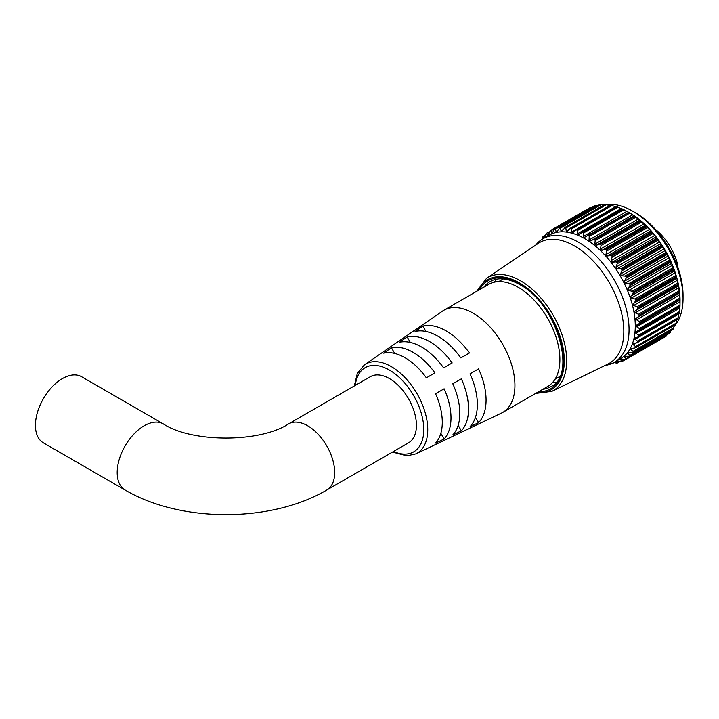 <?xml version="1.0" encoding="UTF-8"?>
<svg xmlns="http://www.w3.org/2000/svg" width="719" height="719" viewBox="0 0 719 719"><rect width="100%" height="100%" fill="white"/><g stroke="black" fill="none" stroke-linecap="round" stroke-linejoin="round"><path stroke-width="1.08" d="M626.114 276.707L625.018 276.069L665.668 252.603L666.091 253.627L626.114 276.707A74.713 43.14 60 0 1 626.204 276.86L666.18 253.78A74.713 43.14 -120 0 0 666.091 253.627M621.791 269.355L620.65 268.807L661.3 245.341L661.768 246.275L621.791 269.355A74.713 43.14 60 0 1 621.881 269.499L661.857 246.419A74.713 43.14 -120 0 0 661.768 246.275M617.01 262.345L615.85 261.896L656.501 238.429L656.986 239.265L617.01 262.345A74.713 43.14 60 0 1 617.109 262.489L657.085 239.409A74.713 43.14 -120 0 0 656.986 239.265M611.833 255.775L610.665 255.425L651.315 231.958L651.809 232.695L611.833 255.775A74.713 43.14 60 0 1 611.95 255.901L651.926 232.821A74.713 43.14 -120 0 0 651.809 232.695M606.351 249.718L605.182 249.475L645.824 226.009L646.327 226.638L606.351 249.718A74.713 43.14 60 0 1 606.459 249.835L646.435 226.755A74.713 43.14 -120 0 0 646.327 226.638M600.608 244.262L599.448 244.136L640.099 220.67L640.584 221.182L600.608 244.262A74.713 43.14 60 0 1 600.725 244.361L640.701 221.281A74.713 43.14 -120 0 0 640.584 221.182M594.694 239.472L593.552 239.463L634.203 215.997L634.67 216.392L594.694 239.472A74.713 43.14 60 0 1 594.82 239.562L634.796 216.482A74.713 43.14 -120 0 0 634.67 216.392M588.681 235.41L587.576 235.526L628.658 212.33L588.681 235.41A74.713 43.14 60 0 1 588.807 235.49L628.783 212.411A74.713 43.14 -120 0 0 628.658 212.33M587.666 235.481L628.631 212.312M583.226 233.163L582.776 232.192L622.753 209.112L623.876 209.696L583.226 233.163L583.235 236.515L584.673 237.297L587.576 235.526M577.285 230.61L576.809 229.729L616.785 206.65L617.936 207.144L577.285 230.61L577.438 233.837L578.867 234.43L582.651 232.138A74.713 43.14 60 0 1 582.776 232.192M571.461 228.903L570.967 228.121L610.943 205.041L612.112 205.436L571.461 228.903L571.749 231.985L573.142 232.363L576.683 229.694A74.713 43.14 60 0 1 576.809 229.729M565.844 228.067L565.35 227.402L605.326 204.322L606.494 204.6L565.844 228.067L566.23 230.97L567.579 231.141L570.85 228.103A74.713 43.14 60 0 1 570.967 228.121M560.496 228.112L560.011 227.555L599.988 204.475L601.147 204.645L560.496 228.112L560.973 230.808L562.249 230.772L565.233 227.393A74.713 43.14 60 0 1 565.35 227.402M555.499 229.046L555.023 228.606L594.999 205.526L596.15 205.58L555.499 229.046L556.03 231.509L557.216 231.257L559.903 227.572A74.713 43.14 60 0 1 560.011 227.555M550.907 230.844L550.457 230.529L590.434 207.449L591.557 207.378L550.907 230.844L551.958 233.351M679.698 293.523L679.41 292.831L638.76 316.297L635.479 319.056L639.263 321.573L679.904 298.106L679.698 293.523M678.673 286.234L678.143 285.335L637.501 308.802L634.491 311.74L635.245 312.864L638.481 314.257L679.131 290.791L678.673 286.234M676.974 278.747L676.22 277.669L635.569 301.135L632.855 304.218L633.691 305.485L637.034 306.707L677.684 283.241L676.974 278.747M674.629 271.162L673.658 269.931L633.017 293.397L630.608 296.588L631.498 297.99L634.931 299.014L675.581 275.548L674.629 271.162M671.672 263.585L670.494 262.228L629.853 285.695L627.759 288.939L628.703 290.476L632.199 291.276L672.849 267.81L671.672 263.585M668.131 256.108L666.774 254.652L626.132 278.118L624.362 281.372L625.35 283.043L628.882 283.592L669.533 260.125L668.131 256.108M621.881 361.621L621.899 361.145L621.881 361.621A74.713 43.14 60 0 1 621.791 361.657L616.902 361.019M666.064 336.249L626.087 359.329L621.45 359.078L620.434 359.653L621.899 361.145L624.865 359.428M669.829 333.122L629.826 356.22L625.35 356.3L624.362 356.983L626.132 358.682L666.944 334.784M624.425 356.462L624.362 356.983M632.199 352.535L628.703 352.75L627.759 353.514L629.853 355.402L670.494 331.935L670.971 330.425M628.703 352.75L627.759 353.514M634.931 347.951L631.498 348.454L630.608 349.29L633.017 351.348L673.658 327.882L674.251 325.419M631.498 348.454L630.608 349.29M637.034 342.684L633.691 343.493L632.855 344.356L635.569 346.567L676.22 323.101L676.831 319.596M633.691 343.493L632.855 344.356M638.481 336.807L635.245 337.912L634.491 338.793L637.501 341.13L678.143 317.663L678.673 313.286M635.245 337.912L634.491 338.793M639.263 330.389L679.958 306.483L635.991 331.881M636.162 331.801L635.479 332.672L635.991 333.364L638.76 335.09L679.41 311.624L679.698 307.139M636.414 325.222L680.039 300.03L635.803 326.058L639.353 328.547L680.003 305.081L680.039 300.03M629.601 212.851L628.226 212.06L629.601 212.851A71.334 41.181 60 0 1 680.048 300.218A71.334 41.181 60 0 1 680.048 300.38M628.783 212.411L629.871 213.067L589.221 236.533L589.05 239.975L590.497 240.946L593.552 239.463M634.203 215.997L629.871 213.067M634.796 216.482L635.83 217.21L595.188 240.676L594.829 244.172L596.249 245.323L599.448 244.136M640.099 220.67L635.83 217.21M640.701 221.281L641.69 222.072L601.039 245.538L600.482 249.053L601.857 250.356L605.182 249.475M645.824 226.009L641.69 222.072M646.435 226.755L647.361 227.59L606.71 251.057L605.937 254.553L607.249 256L610.665 255.425M651.315 231.958L649.572 229.361L647.361 227.59M651.926 232.821L652.771 233.684L612.13 257.15L611.123 260.602L612.363 262.174L615.85 261.896M656.501 238.429L655.998 236.982L652.771 233.684M657.085 239.409L657.858 240.29L617.208 263.756L615.976 267.117L617.127 268.798L620.65 268.807M661.3 245.341L659.611 241.926L657.858 240.29M661.857 246.419L662.55 247.309L621.899 270.775L620.434 274.02L621.468 275.781L625.018 276.069M665.668 252.603L664.068 248.828L662.55 247.309M666.18 253.78L666.774 254.652M669.533 260.125L669.919 261.222L629.943 284.302A74.713 43.14 60 0 1 630.015 284.454L669.991 261.374A74.713 43.14 -120 0 0 669.919 261.222M669.991 261.374L670.494 262.228M672.849 267.81L673.191 268.96L633.205 292.04A74.713 43.14 60 0 1 633.268 292.202L673.245 269.122A74.713 43.14 -120 0 0 673.191 268.96M673.245 269.122L673.658 269.931M675.581 275.548L675.851 276.743L635.875 299.832A74.713 43.14 60 0 1 635.929 299.985L675.905 276.905A74.713 43.14 -120 0 0 675.851 276.743M675.905 276.905L676.22 277.669M677.684 283.241L677.891 284.481L637.915 307.561A74.713 43.14 60 0 1 637.951 307.714L677.927 284.634A74.713 43.14 -120 0 0 677.891 284.481M677.927 284.634L678.143 285.335M679.131 290.791L679.257 292.058L639.281 315.138A74.713 43.14 60 0 1 639.308 315.29L679.284 292.211A74.713 43.14 -120 0 0 679.257 292.058M679.284 292.211L679.41 292.831M679.904 298.106L679.958 299.374L639.982 322.454A74.713 43.14 60 0 1 639.982 322.606L679.967 299.526A74.713 43.14 -120 0 0 679.958 299.374M679.967 299.526L680.003 300.057L639.353 323.523L639.982 322.606M680.003 305.081L679.967 306.348L639.982 329.428A74.713 43.14 60 0 1 639.982 329.563M639.577 330.21L679.958 306.483A74.713 43.14 -120 0 0 679.967 306.348M679.41 311.624L679.284 312.873L639.308 335.953A74.713 43.14 60 0 1 639.281 336.079L679.257 312.999A74.713 43.14 -120 0 0 679.284 312.873M678.143 317.663L677.927 318.877L637.951 341.956A74.713 43.14 60 0 1 637.915 342.073L677.891 318.993A74.713 43.14 -120 0 0 677.927 318.877M676.22 323.101L675.905 324.269L635.929 347.349A74.713 43.14 60 0 1 635.875 347.457L675.851 324.377A74.713 43.14 -120 0 0 675.905 324.269M673.658 327.882L673.245 328.987L633.268 352.076A74.713 43.14 60 0 1 633.205 352.166L673.191 329.077A74.713 43.14 -120 0 0 673.245 328.987M670.494 331.935L669.991 332.978L630.015 356.058A74.713 43.14 60 0 1 629.943 356.13L669.919 333.05A74.713 43.14 -120 0 0 669.991 332.978M666.774 335.216L666.18 336.168L626.204 359.257A74.713 43.14 60 0 1 626.114 359.311L666.091 336.231A74.713 43.14 -120 0 0 666.18 336.168M614.278 362.313L620.515 358.718A71.334 41.181 -120 0 0 631.444 301.558A71.334 41.181 -120 0 0 584.844 238.699A71.334 41.181 -120 0 0 549.181 235.158L542.944 238.762A71.334 41.181 60 0 1 578.615 242.294A71.334 41.181 60 0 1 625.215 305.153A71.334 41.181 60 0 1 614.278 362.313A71.334 41.181 60 0 1 606.512 365.171L605.056 365.45M610.665 363.526L611.833 363.751A74.713 43.14 60 0 0 611.95 363.751L612.66 363.167M617.109 363.122L617.109 363.122A74.713 43.14 60 0 1 617.01 363.149L613.864 362.547M616.695 360.992L615.976 361.405L617.208 362.744L619.436 361.459M620.434 359.176L620.434 359.653L621.423 359.078M626.204 359.257L626.132 358.682M630.015 356.058L629.853 355.402M633.268 352.076L633.017 351.348M635.929 347.349L635.569 346.567M637.951 341.956L637.501 341.13M639.308 335.953L638.76 335.09M639.982 329.428L639.353 328.547M639.982 322.454L639.263 321.573M638.76 316.297L639.308 315.29M639.281 315.138L638.481 314.257M637.501 308.802L637.951 307.714M637.915 307.561L637.034 306.707M635.569 301.135L635.929 299.985M635.875 299.832L634.931 299.014M633.017 293.397L633.268 292.202M633.205 292.04L632.199 291.276M629.853 285.695L630.015 284.454M629.943 284.302L628.882 283.592M626.132 278.118L626.204 276.86M621.899 270.775L621.881 269.499M617.208 263.756L617.109 262.489M612.13 257.15L611.95 255.901M606.71 251.057L606.459 249.835M601.039 245.538L600.725 244.361M595.188 240.676L594.82 239.562M589.221 236.533L588.807 235.49M635.308 212.68L632.612 211.116L635.308 212.68A67.523 38.979 60 0 1 683.05 295.374L683.05 298.484A71.334 41.181 -120 0 0 632.612 211.116L632.612 211.116A71.334 41.181 -120 0 0 606.171 204.493M673.973 326.579A71.334 41.181 -120 0 0 675.608 324.637M675.932 324.215A71.334 41.181 -120 0 0 683.05 298.484M494.546 282.118A60.702 35.042 60 0 1 496.712 279.143M574.526 245.979A69.716 40.255 60 0 1 620.443 308.703A69.716 40.255 60 0 1 607.932 364.048L551.797 391.37A65.312 37.703 60 0 0 563.516 339.53A65.312 37.703 60 0 0 520.493 280.761A65.312 37.703 60 0 0 486.538 278.343L538.27 243.39A69.716 40.255 60 0 1 574.526 245.979M622.753 209.112A74.713 43.14 -120 0 0 622.627 209.058L581.59 232.381M616.785 206.65A74.713 43.14 -120 0 0 616.659 206.614L575.667 230.053M610.943 205.041A74.713 43.14 -120 0 0 610.826 205.023L569.897 228.588M605.326 204.322A74.713 43.14 -120 0 0 605.209 204.313L564.343 227.995M599.988 204.475A74.713 43.14 -120 0 0 599.88 204.493L559.094 228.282M594.999 205.526A74.713 43.14 -120 0 0 594.901 205.553L554.924 228.633A74.713 43.14 60 0 1 555.023 228.606M590.434 207.449A74.713 43.14 -120 0 0 590.344 207.494L550.359 230.583A74.713 43.14 60 0 1 550.457 230.529M544.571 237.746L546.296 233.36A74.713 43.14 60 0 1 546.377 233.298L547.725 235.652M541.928 239.382L542.755 236.955A74.713 43.14 60 0 1 542.827 236.875L543.726 238.609M604.086 204.861A71.334 41.181 -120 0 0 602.908 205.14M535.619 245.188L536.59 244.065A71.334 41.181 60 0 1 542.944 238.762M556.191 382.166A60.702 35.042 60 0 1 552.534 382.553M563.175 229.532L560.973 230.808L562.249 230.772M557.647 230.574L556.03 231.509L557.216 231.257M552.686 232.354L551.464 233.055L552.56 232.597L554.816 228.687L594.811 205.598M590.335 207.503L550.359 230.583L548.327 234.771L547.348 235.437L548.264 234.906M549.55 231.895L546.377 233.298M545.263 235.751L542.827 236.875M590.38 208.016L590.344 207.494M597.444 205.85L596.15 205.58M603.367 205.266L601.147 204.645M609.865 205.778L606.494 204.6M571.749 231.985L615.374 206.793L612.112 205.436M622.501 209.238L617.936 207.144M581.788 232.246L622.232 208.896L581.977 232.156M628.271 212.078L623.876 209.696M288.598 423.886A38.179 22.046 -120 0 1 307.687 425.783A38.179 22.046 -120 0 1 334.686 472.545A38.179 22.046 -120 0 1 326.777 490.025L408.527 442.823A38.179 22.046 -120 0 0 414.378 412.23A38.179 22.046 -120 0 0 389.437 378.58A38.179 22.046 -120 0 0 370.348 376.693L288.598 423.886C260.206 442.769 191.667 442.769 163.276 423.886L81.517 376.693A38.179 22.046 -60 0 0 62.427 378.58A38.179 22.046 -60 0 0 37.487 412.23A38.179 22.046 -60 0 0 43.338 442.823L125.088 490.025A38.179 22.046 -60 0 1 117.179 472.545A38.179 22.046 -60 0 1 144.177 425.783A38.179 22.046 -60 0 1 163.276 423.886M415.888 453.869A51.471 29.722 60 0 0 425.288 413.057A51.471 29.722 60 0 0 391.352 366.627A51.471 29.722 60 0 0 364.461 364.803L442.437 311.147A58.967 34.045 60 0 1 443.749 310.311A58.967 34.045 60 0 1 473.237 313.232A58.967 34.045 60 0 1 511.757 365.189A58.967 34.045 60 0 1 502.716 412.445A58.967 34.045 60 0 1 501.332 413.164L415.888 453.869L406.918 455.828L392.493 452.08M443.749 310.311L488.713 284.356A58.967 34.045 60 0 1 518.201 287.276A58.967 34.045 60 0 1 556.713 339.233A58.967 34.045 60 0 1 547.68 386.48L502.716 412.445M470.037 373.826L478.593 368.892A56.486 32.616 60 0 1 478.593 422.637L470.037 426.7A55.74 32.184 60 0 0 470.037 373.826L478.593 368.892M452.799 383.775L461.355 378.841A54.977 31.744 60 0 1 461.355 430.825L452.799 434.887A54.231 31.312 60 0 0 452.799 383.775L461.355 378.841M435.561 393.733L444.117 388.79A53.476 30.872 60 0 1 444.117 439.012L435.561 443.075A52.721 30.441 60 0 0 435.561 393.733L444.117 388.79M446.131 330.902A56.486 32.616 60 0 1 469.408 352.984L460.852 357.918A55.74 32.184 60 0 0 437.961 336.231A55.74 32.184 60 0 0 415.061 331.486L422.862 326.102A56.486 32.616 60 0 1 446.131 330.902M429.656 341.642A54.977 31.744 60 0 1 452.17 362.933L443.614 367.876A54.231 31.312 60 0 0 421.487 346.971A54.231 31.312 60 0 0 399.351 342.316L407.152 336.941A54.977 31.744 60 0 1 429.656 341.642M413.182 352.382A53.476 30.872 60 0 1 434.932 372.882L426.376 377.826A52.721 30.441 60 0 0 405.013 357.711A52.721 30.441 60 0 0 383.64 353.155L391.442 347.771A53.476 30.872 60 0 1 413.182 352.382M655.342 229.334A41.1 23.727 60 0 1 677.532 264.17L676.831 264.574M440.846 433.341L444.117 439.012M458.174 425.315L461.355 430.825M475.493 417.281L478.593 422.637M394.713 353.442L391.442 347.771M410.333 342.451L407.152 336.941M425.954 331.468L422.862 326.102M635.991 318.274L679.626 293.082M634.922 311.048L678.547 285.856M633.205 303.634L676.831 278.442M630.86 296.12L674.485 270.928M627.921 288.616L671.555 263.424M624.434 281.219L668.068 256.027M536.931 392.691A63.578 36.705 -120 0 0 563.39 349.829A63.578 36.705 -120 0 0 519.343 282.846A63.578 36.705 -120 0 0 477.973 290.557M542.845 389.276A60.702 35.042 -120 0 0 550.916 386.615C577.402 375.435 556.874 303.445 519.702 284.58C507.938 278.082 498.114 277.058 490.223 281.48A60.702 35.042 -120 0 0 483.887 287.142M479.6 289.613A62.436 36.049 60 0 1 519.343 283.78A62.436 36.049 60 0 1 562.375 348.212A62.436 36.049 60 0 1 538.567 391.747M619.868 361.531L617.306 363.005M625.638 359.446L621.971 361.567M636.414 326.893L680.039 301.701M635.991 333.364L679.626 308.172M634.922 339.35L678.547 314.158M633.205 344.778L636.692 342.765M630.86 349.587L633.259 348.203M627.921 353.703L629.664 352.687M624.434 357.064L625.737 356.318M566.23 230.97L569.385 229.145M577.438 233.837L621.063 208.645M583.235 236.515L626.86 211.323M589.05 239.975L632.684 214.783M590.497 240.946L634.122 215.754M594.829 244.172L638.463 218.98M596.249 245.323L639.874 220.131M600.482 249.053L644.116 223.861M601.857 250.356L645.491 225.173M605.937 254.553L649.572 229.361M607.249 256L650.884 230.817M611.123 260.602L654.757 235.41M612.363 262.174L655.998 236.982M615.976 267.117L659.611 241.926M617.127 268.798L660.752 243.606M620.434 274.02L664.068 248.828M621.468 275.781L665.102 250.589M625.35 283.043L668.976 257.851M628.703 290.476L672.337 265.284M631.498 297.99L675.123 272.798M633.691 305.485L677.316 280.293M635.245 312.864L678.88 287.672M636.162 320.027L679.788 294.844M393.5 451.496A48.586 28.05 -120 0 0 423.734 427.212A48.586 28.05 -120 0 0 389.437 370.078A48.586 28.05 -120 0 0 355.321 385.366M535.664 393.419L551.797 391.37M476.697 291.294L486.538 278.343M638.814 336.654L679.158 313.367M637.528 342.496L677.756 319.272M635.587 347.744L675.707 324.584M633.008 352.337L673.056 329.221M621.935 361.594L625.647 359.446M617.235 363.077L619.904 361.54M612.148 363.706L614.062 362.601M542.935 236.776L545.397 235.356M559.679 227.653L599.709 204.538M564.873 227.492L604.976 204.34M570.338 228.22L610.53 205.014M576 229.81L616.309 206.533M326.777 490.025C271.072 522.821 180.793 522.821 125.088 490.025M555.041 379.228L559.706 376.531M498.68 281.605L503.345 278.909M364.461 364.803L357.307 373.449L354.314 385.95"/></g></svg>
